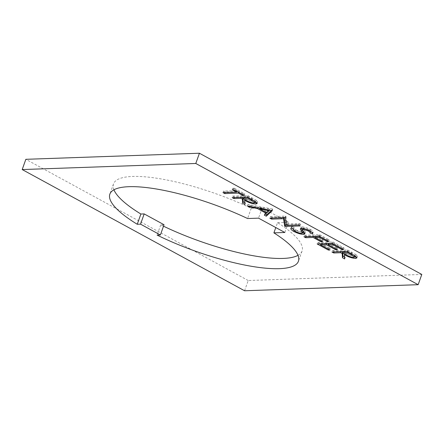 <?xml version="1.0" encoding="UTF-8"?>
<svg xmlns="http://www.w3.org/2000/svg" width="444" height="444" viewBox="0 0 444 444"><rect width="100%" height="100%" fill="white"/><g stroke="black" fill="none" stroke-linecap="round" stroke-linejoin="round"><path stroke-width="0.33" stroke-dasharray="2.22 1.67" d="M298.002 255.333A100.078 25.058 -160.4 0 0 302.07 251.01A100.078 25.058 -160.4 0 0 277.544 222.627L275.791 227.556M244.566 290.764L248.213 280.525L421.8 274.442M248.213 280.525L25.846 159.313M163.514 226.196A100.078 25.058 -160.4 0 1 160.739 224.847L164.03 224.731M277.544 222.627L288.483 222.244L284.837 232.484M113.936 189.788A100.078 25.058 -160.4 0 1 113.514 183.872A100.078 25.058 -160.4 0 1 251.237 208.286L262.176 207.903L288.483 222.244M160.739 224.847L157.093 235.092M251.237 208.286L247.591 218.531M262.176 207.903L258.53 218.148M342.046 251.648L341.264 251.221L334.26 251.465L332.478 250.494L331.94 251.998M332.478 250.494L347.658 249.961L347.119 251.471M347.658 249.961L355.921 254.59L355.383 256.094M355.921 254.59L357.459 256.416L356.399 256.882M354.634 256.826L344.916 253.208L344.649 253.968M344.916 253.208L345.204 257.431L344.672 258.935M345.204 257.431L344.544 257.07M342.779 252.941L342.713 252.009L342.446 252.758M341.264 251.221L341.103 251.681M334.26 251.465L334.099 251.926M354.29 255.933L355.056 255.633L351.604 253.019L347.88 250.988L342.824 251.165L346.437 253.147C349.062 254.739 351.681 255.666 354.29 255.933L353.757 257.437M347.88 250.988L347.613 251.737M342.824 251.165L342.657 251.626M320.279 243.845L317.715 242.446L317.177 243.95M317.715 242.446L332.895 241.913L332.356 243.423M332.895 241.913L344.094 248.018L343.556 249.528M344.094 248.018L342.535 248.074L342.269 248.823M342.535 248.074L333.117 242.94L332.85 243.689M333.117 242.94L328.449 243.107L328.283 243.562M328.449 243.107L337.867 248.24L337.329 249.744M337.867 248.24L336.308 248.29L336.041 249.04M336.308 248.29L328.177 243.861M327.672 243.584L326.889 243.157L326.729 243.617M326.889 243.157L321.056 243.362L320.89 243.823M321.056 243.362L330.469 248.496L329.936 250.005M330.469 248.496L328.915 248.551L328.649 249.3M328.915 248.551L320.784 244.117M314.435 236.369L313.653 235.942L306.26 236.202L304.479 235.231L303.94 236.735M304.479 235.231L319.658 234.698L319.119 236.208M319.658 234.698L329.326 239.971L328.793 241.481M329.326 239.971L327.772 240.026L327.506 240.776M327.772 240.026L319.88 235.725L319.613 236.474M319.88 235.725L315.212 235.892L315.046 236.347M315.212 235.892L323.104 240.193L322.566 241.697M323.104 240.193L321.545 240.243L321.278 240.998M321.545 240.243L314.94 236.646M313.653 235.942L313.492 236.402M306.26 236.202L306.099 236.663M302.686 232.795L294.344 229.937L294.122 230.564M294.344 229.937L293.401 229.382M292.08 228.394L291.625 226.529L291.086 228.033M291.625 226.529L294.072 227.417L293.534 228.921M295.365 231.385L295.904 229.881C294.117 228.777 293.512 227.955 294.072 227.417L293.451 229.121M295.904 229.881C298.218 231.108 300.372 231.785 302.364 231.907L301.826 233.416M302.364 231.907L303.141 231.468M301.221 228.421L300.793 227.589L300.394 228.704M301.459 228.41L301.992 226.901L300.827 227.367L300.288 228.871M301.992 226.901C304.523 226.995 307.337 227.839 310.428 229.443L309.89 230.952M310.428 229.443C312.582 230.702 313.486 231.696 313.148 232.417L312.615 233.921M313.148 232.417L311.244 231.785M310.606 231.574C310.85 231.035 310.206 230.308 308.674 229.393L308.38 230.203M308.674 229.393L303.84 227.872L303.574 228.621M303.84 227.872L302.653 230.159M302.969 228.516L303.097 228.161L304.345 230.159L303.807 231.668M304.345 230.159L305.4 232.323L304.623 232.828M284.138 217.643L284.071 217.194L272.15 217.61L271.989 218.071M272.15 217.61L270.368 216.639L269.835 218.148M270.368 216.639L285.548 216.106L285.009 217.616M285.548 216.106L285.919 216.311L285.387 217.815M285.919 216.311L287.09 223.881L286.558 225.386M287.09 223.881L299.04 223.46L298.501 224.969M299.04 223.46L300.821 224.431L300.283 225.941M300.821 224.431L286.485 224.936M284.071 217.194L283.905 217.654M265.562 214.019L264.868 213.642L266.8 211.871L257.798 206.965L249.917 205.489L247.968 204.429L272.566 209.03L272.028 210.539M272.566 209.03L272.283 210.678M272.821 209.168L271.451 210.428M264.868 213.642L264.335 215.146M266.8 211.871L266.533 212.621M257.798 206.965L257.492 207.82M249.917 205.489L249.611 206.343M247.968 204.429L247.436 205.938M260.323 207.437L267.416 211.305L269.713 209.196L260.323 207.437L260.018 208.292M267.416 211.305L266.883 212.809M269.713 209.196L269.414 210.045M242.269 197.258L241.486 196.831L234.482 197.075L232.7 196.104L232.162 197.613M232.7 196.104L247.874 195.571L247.341 197.081M247.874 195.571L256.138 200.2L255.605 201.704M256.138 200.2L257.675 202.026L256.621 202.492M254.85 202.442L245.138 198.823L244.866 199.578M245.138 198.823L245.427 203.041L244.888 204.551M245.427 203.041L244.761 202.68M242.996 198.551L242.935 197.619L242.663 198.368M241.486 196.831L241.32 197.291M234.482 197.075L234.315 197.536M254.512 201.543L255.278 201.243L251.826 198.629L248.102 196.598L243.04 196.775L246.653 198.757C249.284 200.349 251.898 201.276 254.512 201.543L253.974 203.047M248.102 196.598L247.835 197.347M243.04 196.775L242.879 197.236M236.785 191.68L225.319 192.08L223.537 191.109L237.157 190.631L236.891 191.381M237.157 190.631L232.828 188.273L232.29 189.782M232.828 188.273L234.382 188.217L233.849 189.727M234.382 188.217L244.822 193.906L244.283 195.416M244.822 193.906L243.262 193.961L242.996 194.711M243.262 193.961L238.939 191.603L238.672 192.352M238.939 191.603L237.396 191.658M225.319 192.08L225.152 192.541M223.537 191.109L222.999 192.618M351.631 252.125L351.093 253.635M351.604 253.019L351.337 253.768M346.437 253.147L345.898 254.656M251.848 197.741L251.31 199.245M251.826 198.629L251.554 199.378M246.653 198.757L246.12 200.266M302.07 251.01L298.424 261.255M113.514 183.872L109.868 194.111M356.921 257.92L357.459 256.416M290.92 228.355L291.453 226.851M304.861 233.827L305.4 232.323M257.143 203.53L257.675 202.026"/><path stroke-width="0.67" d="M275.791 227.556L273.898 232.867L284.837 232.484L258.53 218.148L247.591 218.531A100.078 25.058 -160.4 0 0 109.868 194.111A100.078 25.058 -160.4 0 0 137.24 224.27L140.532 224.153L160.384 234.976L157.093 235.092A100.078 25.058 -160.4 0 0 279.343 268.67A100.078 25.058 -160.4 0 0 298.424 261.255A100.078 25.058 -160.4 0 0 273.898 232.867M163.514 226.196A100.078 25.058 -160.4 0 0 282.989 258.43A100.078 25.058 -160.4 0 0 298.002 255.333M247.436 205.938L272.283 210.678L266.272 216.206L264.335 215.146L266.261 213.375L257.265 208.469L249.378 206.998L247.436 205.938M195.787 163.475L22.2 169.558L244.566 290.764L418.154 284.687L195.787 163.475L199.434 153.236L421.8 274.442L418.154 284.687M333.721 252.969L331.94 251.998L347.119 251.471L355.383 256.094L356.921 257.92L355.533 258.408C352.003 258.192 348.285 256.959 344.378 254.717L344.672 258.935L342.468 257.736L342.174 253.513L340.731 252.725L333.721 252.969L334.099 251.926M328.377 250.055L317.177 243.95L332.356 243.423L343.556 249.528L341.997 249.578L332.584 244.444L327.911 244.611L337.329 249.744L335.775 249.8L326.357 244.666L320.518 244.872L329.936 250.005L328.377 250.055L328.649 249.3M305.727 237.707L303.94 236.735L319.119 236.208L328.793 241.481L327.234 241.53L319.347 237.229L314.674 237.396L322.566 241.697L321.012 241.752L313.12 237.451L305.727 237.707L306.099 236.663M293.534 228.921C292.973 229.459 293.584 230.281 295.365 231.385C297.68 232.612 299.833 233.289 301.826 233.416L302.608 232.978L300.255 229.093L301.459 228.41C303.985 228.499 306.798 229.348 309.89 230.952C312.043 232.212 312.953 233.2 312.615 233.921L310.067 233.078C310.312 232.545 309.668 231.818 308.136 230.897L303.302 229.376L302.653 230.159L304.861 233.827L303.591 234.388C300.638 234.254 297.38 233.272 293.811 231.441C291.164 229.892 290.259 228.76 291.086 228.033L293.523 228.915M290.92 228.355L291.086 228.033M303.069 231.674L302.575 233.1L303.141 231.468L301.221 228.421M303.097 228.161L302.653 230.159M283.533 218.698L271.617 219.114L269.835 218.148L285.009 217.616L285.387 217.815L286.558 225.386L298.501 224.969L300.283 225.941L285.109 226.468L284.698 226.251L283.533 218.698L283.905 217.654M233.944 198.585L232.162 197.613L247.341 197.081L255.605 201.704L257.143 203.53L255.755 204.018C252.22 203.802 248.501 202.569 244.6 200.327L244.888 204.551L242.685 203.346L242.396 199.128L240.948 198.335L233.944 198.585L234.315 197.536M222.999 192.618L236.619 192.141L232.29 189.782L233.849 189.727L244.283 195.416L242.729 195.471L238.4 193.112L224.781 193.59L222.999 192.618M22.2 169.558L25.846 159.313L199.434 153.236M113.936 189.788A100.078 25.058 -160.4 0 0 140.887 214.025L144.178 213.908L140.532 224.153M160.384 234.976L164.03 224.731L144.178 213.908M140.887 214.025L137.24 224.27M356.399 256.882L355.533 258.408M356.071 256.904L354.634 256.826M344.649 253.968L344.378 254.717M344.544 257.07L343.001 256.232L342.468 257.736M343.001 256.232L342.779 252.941M342.446 252.758L342.174 253.513M342.552 251.92L342.046 251.648M341.103 251.681L340.731 252.725M351.065 254.523L347.347 252.492L342.285 252.669L345.898 254.656C348.523 256.244 351.143 257.17 353.757 257.437L354.523 257.137L351.065 254.523L351.337 253.768M347.613 251.737L347.347 252.492M342.657 251.626L342.285 252.669M342.269 248.823L341.997 249.578M332.85 243.689L332.584 244.444M328.283 243.562L327.911 244.611M336.041 249.04L335.775 249.8M328.177 243.861L327.672 243.584M326.729 243.617L326.357 244.666M320.89 243.823L320.518 244.872M320.784 244.117L320.279 243.845M327.506 240.776L327.234 241.53M319.613 236.474L319.347 237.229M315.046 236.347L314.674 237.396M321.278 240.998L321.012 241.752M314.94 236.646L314.435 236.369M313.492 236.402L313.12 237.451M294.122 230.564L293.811 231.441M293.401 229.382L292.08 228.394M311.244 231.785L310.606 231.574L310.067 233.078M308.38 230.203L308.136 230.897M303.574 228.621L303.302 229.376M304.623 232.828L304.123 232.884L303.591 234.388M304.123 232.884L302.686 232.795M271.989 218.071L271.617 219.114M286.485 224.936L285.642 224.964L285.109 226.468M285.642 224.964L285.237 224.742L284.698 226.251M285.237 224.742L284.138 217.643M271.451 210.428L266.805 214.696L266.272 216.206M266.805 214.696L265.562 214.019M266.533 212.621L266.261 213.375M257.492 207.82L257.265 208.469M249.611 206.343L249.378 206.998M266.883 212.809L269.181 210.7L259.784 208.941L266.883 212.809M269.414 210.045L269.181 210.7M260.018 208.292L259.784 208.941M256.621 202.492L256.288 202.514L255.755 204.018M256.288 202.514L254.85 202.442M244.866 199.578L244.6 200.327M244.761 202.68L243.223 201.842L242.685 203.346M243.223 201.842L242.996 198.551M242.663 198.368L242.396 199.128M242.774 197.53L242.269 197.258M241.32 197.291L240.948 198.335M251.287 200.133L247.563 198.107L242.507 198.285L246.12 200.266C248.745 201.854 251.365 202.78 253.974 203.047L254.739 202.747L251.287 200.133L251.554 199.378M247.835 197.347L247.563 198.107M242.879 197.236L242.507 198.285M236.891 191.381L236.619 192.141M242.996 194.711L242.729 195.471M238.672 192.352L238.4 193.112M237.396 191.658L236.785 191.68M225.152 192.541L224.781 193.59M301.981 229.431L301.448 230.941M354.523 257.137L355.056 255.633M254.739 202.747L255.278 201.243"/></g></svg>
